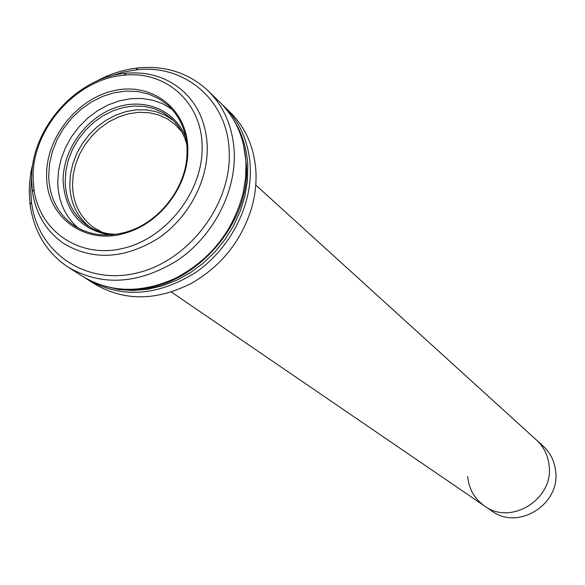 <?xml version="1.0" encoding="UTF-8"?>
<svg xmlns="http://www.w3.org/2000/svg" width="585" height="585" viewBox="0 0 585 585"><rect width="100%" height="100%" fill="white"/><g stroke="black" fill="none" stroke-linecap="round" stroke-linejoin="round"><path stroke-width="0.88" d="M255.769 185.043L536.511 440.066C543.823 446.874 548.028 455.393 549.125 465.616C553.805 499.261 510.727 525.886 484.482 505.952L491.941 511.049C517.857 530.727 560.313 504.519 555.662 471.349C554.573 461.265 550.419 452.863 543.202 446.143L536.511 440.066C543.823 446.874 548.028 455.393 549.125 465.616C553.805 499.261 510.727 525.886 484.482 505.952C474.515 498.8 468.914 489.009 467.678 476.585M87.896 279.703L94.712 284.025C124.466 301.472 157.021 301.07 192.37 282.811C221.883 265.444 241.663 240.391 251.718 207.66C255.089 195.697 256.501 183.829 255.952 172.048C254.468 147.837 245.897 127.947 230.249 112.379L224.464 106.748C240.201 122.404 248.808 142.418 250.285 166.798C252.164 205.927 230.168 248.735 195.675 272.478C157.445 296.251 121.519 298.664 87.896 279.703L85.337 278.014M222.234 104.656L224.464 106.748M89.454 226.826C76.876 216.53 70.317 202.564 69.776 184.933L70.463 174.308L72.847 163.683L76.847 153.336L82.353 143.559L89.212 134.616L97.234 126.748L106.207 120.174L115.881 115.07L126.002 111.596L136.283 109.841L146.44 109.87L156.195 111.698L165.262 115.282L173.394 120.525M186.834 144.751C184.121 134.199 178.966 125.49 171.383 118.616L163.369 112.795L154.301 108.693L144.444 106.397L134.104 105.98L123.567 107.435L113.154 110.704L103.15 115.691L93.841 122.25L85.49 130.184L78.339 139.259L72.591 149.233L68.401 159.815L65.9 170.71L65.169 181.599C65.783 200.458 73.11 215.024 87.128 225.313C95.574 231.097 105.241 234.088 116.137 234.285M109.695 234.929C80.767 229.7 65.242 211.836 63.114 181.343C62.58 150.579 85.308 118.331 114.872 107.823C144.385 97.073 176.048 110.192 185.964 138.345M78.163 228.033C65.074 216.53 58.266 201.32 57.747 182.403L58.522 170.696L61.132 158.988L65.498 147.574L71.502 136.766L78.99 126.857L87.75 118.09L97.556 110.719L108.152 104.927L119.26 100.883L130.587 98.704L141.819 98.455L152.648 100.167L162.791 103.801L171.946 109.271M187.061 148.371C186.162 130.682 179.844 116.364 168.114 105.417L159.164 98.828L149.007 94.163L137.958 91.552L126.345 91.055L114.521 92.657L102.814 96.313L91.56 101.9L81.088 109.249L71.692 118.148L63.626 128.349L57.133 139.544L52.394 151.427L49.55 163.668L48.694 175.902C49.337 197.233 57.615 213.664 73.534 225.203C89.11 235.404 106.953 237.598 127.062 231.792C158.747 222.468 185.218 188.94 186.937 155.961L187.061 148.371M46.61 175.646C45.959 137.555 77.403 98.2 114.631 90.507C151.829 82.258 186.615 108.4 187.836 147.53L187.719 155.274C185.964 188.955 158.93 223.192 126.572 232.706C85.483 246.424 45.966 217.042 46.61 175.646M33.14 178.33L33.967 189.452C39.546 231.733 80.255 259.352 124.1 248.113C167.983 237.422 204.187 189.357 202.074 144.692C201.043 101.49 164.999 70.558 124.166 75.216C76.291 78.69 31.634 129.38 33.14 178.33M207.207 145.394C208.604 179.77 188.962 217.386 158.55 238.146C124.832 258.936 93.403 260.837 64.255 243.865C46.522 231.711 35.941 214.373 32.497 191.851L31.641 180.297C30.098 129.46 76.43 76.862 126.163 73.235C148.868 71.355 168.188 77.637 184.121 92.064C198.337 105.79 206.03 123.574 207.207 145.394M243.536 144.912L246.373 164.348C251.221 226.512 189.474 292.273 129.439 289.407M234.87 122.009C242.658 134.879 246.972 149.438 247.813 165.679L247.426 180.78L244.888 196.048L240.238 211.141L233.576 225.722L225.035 239.462L214.819 252.062L203.141 263.221L190.271 272.712L176.502 280.317L162.14 285.882L147.5 289.297L132.919 290.496L118.696 289.48L105.146 286.284M68.606 267.491L82.719 276.427C110.726 293.056 141.745 293.59 175.792 278.043C210.797 259.462 233.276 230.995 243.228 192.64L245.627 177.643L245.978 162.805C244.515 138.301 235.879 118.192 220.077 102.477L208.106 90.821C224.092 106.711 232.801 127.084 234.241 151.932C236.047 191.807 213.525 235.536 178.33 259.835C139.332 284.178 102.755 286.73 68.606 267.491C46.793 252.969 33.952 231.996 30.084 204.56L29.25 192.253L29.542 183.2L30.968 171.807L33.535 160.465M31.773 174.388L30.72 190.344L31.531 202.271C37.469 252.201 85.074 285.699 136.978 272.968C188.933 260.895 231.974 204.033 229.196 151.244C227.733 99.955 184.341 63.736 136.071 69.878L122.448 72.291L109 76.576M95.867 81.527C109.417 74.083 123.45 69.549 137.965 67.94C165.548 65.344 188.933 72.971 208.106 90.821M181.913 132.005L175.12 124.495L167.368 118.879L158.593 114.916L149.058 112.708L139.054 112.298L128.875 113.709L118.806 116.868L109.139 121.687L100.145 128.02L92.086 135.683L85.183 144.458L79.633 154.096L75.597 164.319L73.198 174.849L72.496 185.372C73.118 203.565 80.189 217.642 93.717 227.594L102.594 232.45M33.967 189.452L32.497 191.851M124.166 75.216L126.163 73.235M186.937 155.961L187.719 155.274M127.062 231.792L126.572 232.706M31.531 202.271L30.084 204.56M136.071 69.878L137.965 67.94M171.31 292.003L484.482 505.952"/></g></svg>
